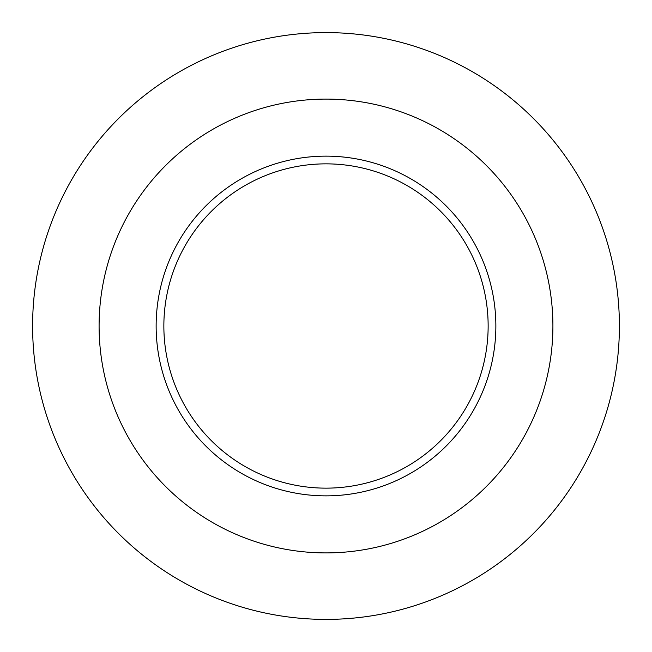 <?xml version="1.0" encoding="UTF-8"?>
<svg xmlns="http://www.w3.org/2000/svg" width="652" height="652" viewBox="0 0 652 652"><rect width="100%" height="100%" fill="white"/><g stroke="black" fill="none" stroke-linecap="round" stroke-linejoin="round"><path stroke-width="0.98" d="M495.862 326A169.862 169.862 0 0 0 326 156.138A169.862 169.862 0 0 0 156.138 326A169.862 169.862 0 0 0 326 495.862A169.862 169.862 0 0 0 495.862 326M163.856 326A162.144 162.144 0 0 0 326 488.144A162.144 162.144 0 0 0 488.144 326A162.144 162.144 0 0 0 326 163.856A162.144 162.144 0 0 0 163.856 326M32.6 326A293.4 293.4 0 0 0 326 619.4A293.4 293.4 0 0 0 619.4 326A293.4 293.4 0 0 0 326 32.6A293.4 293.4 0 0 0 32.6 326M552.904 326A226.904 226.904 0 0 0 326 99.096A226.904 226.904 0 0 0 99.096 326A226.904 226.904 0 0 0 326 552.904A226.904 226.904 0 0 0 552.904 326"/></g></svg>
